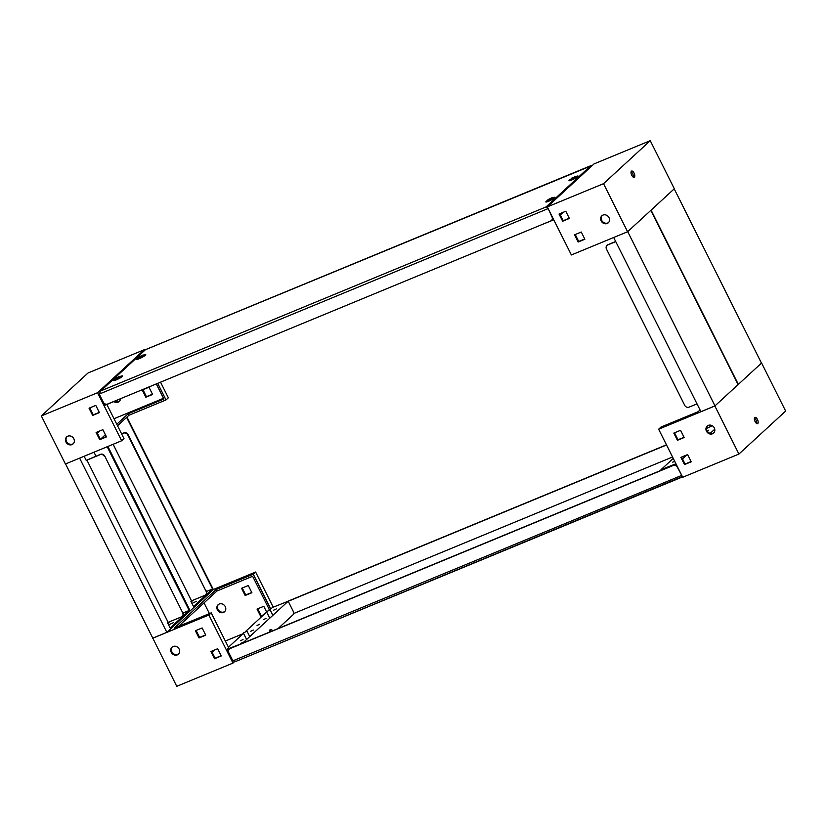 <?xml version="1.0" encoding="UTF-8"?>
<svg xmlns="http://www.w3.org/2000/svg" width="827" height="827" viewBox="0 0 827 827"><rect width="100%" height="100%" fill="white"/><g stroke="black" fill="none" stroke-linecap="round" stroke-linejoin="round"><path stroke-width="1.24" d="M548.187 199.576L551.702 197.829L548.187 199.576M551.702 197.829L553.511 197.56A4.073 0.589 153.4 0 1 553.935 197.612A4.073 0.589 153.4 0 1 553.666 198.046A4.073 0.589 153.4 0 1 549.707 200.372A4.073 0.589 153.4 0 1 546.647 201.261A4.073 0.589 153.4 0 1 546.854 200.889A4.073 0.589 153.4 0 1 546.916 200.827M571.323 178.301L574.92 176.813L569.989 179.604A4.073 0.589 153.4 0 1 570.051 179.552M574.837 176.554L576.636 176.275A4.073 0.589 153.4 0 1 577.06 176.337A4.073 0.589 153.4 0 1 576.791 176.761A4.073 0.589 153.4 0 1 572.832 179.087A4.073 0.589 153.4 0 1 569.772 179.986A4.073 0.589 153.4 0 1 569.989 179.604M138.998 356.902L142.513 355.165L138.998 356.902M142.513 355.165L144.322 354.886A4.073 0.589 153.4 0 1 144.746 354.938A4.073 0.589 153.4 0 1 144.477 355.372A4.073 0.589 153.4 0 1 140.518 357.698A4.073 0.589 153.4 0 1 137.458 358.587A4.073 0.589 153.4 0 1 137.664 358.215A4.073 0.589 153.4 0 1 137.727 358.153M115.873 378.187L119.388 376.44L115.873 378.187M119.388 376.44L121.197 376.161A4.073 0.589 153.4 0 1 121.621 376.223A4.073 0.589 153.4 0 1 121.352 376.647A4.073 0.589 153.4 0 1 117.393 378.973A4.073 0.589 153.4 0 1 114.333 379.862A4.073 0.589 153.4 0 1 114.539 379.49A4.073 0.589 153.4 0 1 114.602 379.438M551.681 198.139L548.167 199.752L551.681 198.139M574.806 176.864L571.292 178.467L574.806 176.864M142.492 355.465L138.977 357.078L142.492 355.465M119.357 376.74L115.852 378.352L119.357 376.74M553.346 197.581A5.096 0.734 153.4 0 1 554.969 197.415A5.096 0.734 153.4 0 1 554.617 197.901A5.096 0.734 153.4 0 1 549.821 200.744A5.096 0.734 153.4 0 1 545.872 201.974A5.096 0.734 153.4 0 1 546.171 201.385A5.096 0.734 153.4 0 1 546.978 200.765M576.471 176.306A5.096 0.734 153.4 0 1 578.094 176.141A5.096 0.734 153.4 0 1 577.742 176.627A5.096 0.734 153.4 0 1 572.956 179.459A5.096 0.734 153.4 0 1 568.997 180.689A5.096 0.734 153.4 0 1 569.307 180.11A5.096 0.734 153.4 0 1 570.103 179.49M144.156 354.907A5.096 0.734 153.4 0 1 145.779 354.742A5.096 0.734 153.4 0 1 145.428 355.228A5.096 0.734 153.4 0 1 140.631 358.07A5.096 0.734 153.4 0 1 136.682 359.3A5.096 0.734 153.4 0 1 136.982 358.722A5.096 0.734 153.4 0 1 137.789 358.101M121.021 376.192A5.096 0.734 153.4 0 1 122.654 376.027A5.096 0.734 153.4 0 1 122.303 376.512A5.096 0.734 153.4 0 1 117.506 379.345A5.096 0.734 153.4 0 1 113.557 380.575A5.096 0.734 153.4 0 1 113.857 379.996A5.096 0.734 153.4 0 1 114.664 379.376M551.609 220.323A3.391 2.998 -132.6 0 0 552.632 217.522M548.115 208.507L551.95 216.829A3.391 2.998 -132.6 0 1 550.637 220.995L107.644 404.021A3.391 2.998 -132.6 0 1 103.323 402.17L99.271 394.065L100.749 390.923L100.057 391.419L145.459 349.687L100.749 390.923L545.996 206.967L547.887 208.724L99.271 394.065M592.577 165.266L145.604 349.656M674.212 188.866L651.076 210.141L738.335 384.39L761.46 363.105L674.212 188.866M650.849 210.358L627.714 231.632L714.973 405.881L738.097 384.596L650.849 210.358M613.686 237.494L700.924 411.681L714.973 405.881M607.173 245.278A3.391 2.998 47.4 0 1 608.134 244.606L615.691 241.484M608.134 244.606L607.783 244.926A3.391 2.998 -132.6 0 0 606.48 249.092L684.704 405.313A3.391 2.998 -132.6 0 0 689.025 407.163L697.006 403.865M607.783 244.926L615.764 241.629M73.386 443.613A4.755 4.207 47.4 0 1 72.58 444.068A4.755 4.207 47.4 0 1 67.049 442.311A4.755 4.207 47.4 0 1 66.977 436.646M67.783 436.191A4.755 4.207 47.4 0 1 73.448 438.134A4.755 4.207 47.4 0 1 73.107 443.903A4.755 4.207 47.4 0 1 71.99 444.606A4.755 4.207 47.4 0 1 66.325 442.662A4.755 4.207 47.4 0 1 66.667 436.904A4.755 4.207 47.4 0 1 67.783 436.191M119.522 401.167A4.755 4.207 47.4 0 1 118.716 401.622A4.755 4.207 47.4 0 1 114.695 401.219M120.484 398.707A4.755 4.207 47.4 0 1 119.243 401.446A4.755 4.207 47.4 0 1 118.127 402.16A4.755 4.207 47.4 0 1 113.837 401.581M118.509 399.648L104.905 405.271L104.15 403.772M157.709 383.335L166.02 399.937L168.357 397.787L160.541 382.167M144.632 350.41L144.291 349.718L88.076 372.946L41.35 415.929L97.565 392.711L144.291 349.718M106.869 404.455L123.978 438.62L121.641 440.77L97.565 392.711M163.498 398.283L114.012 418.731M99.695 430.991L97.317 433.172M166.02 399.937L128.919 415.268L128.164 413.769L116.772 424.251M105.38 434.733L100.822 438.93M128.164 413.769L163.87 399.017L156.303 383.914M152.602 394.438L145.852 397.229L142.244 390.024L148.994 387.232L152.602 394.438M99.271 412.373L93.234 414.865L89.75 407.907M106.342 436.646L100.305 439.137L96.811 432.18M106.466 436.894L99.716 439.675L96.108 432.469L102.858 429.678L106.466 436.894M99.395 412.621L92.655 415.402L89.037 408.197L95.787 405.406L99.395 412.621M121.641 440.77L65.416 463.999L41.35 415.929M152.478 394.2L146.441 396.691L142.957 389.724M105.143 437.142L106.135 436.232M117.527 425.75L128.919 415.268M92.655 415.402L93.234 414.865M145.852 397.229L146.441 396.691M99.716 439.675L100.305 439.137M631.084 171.778A3.391 1.509 -112.4 0 1 633.327 177.195M631.404 171.189A3.391 1.509 -112.4 0 1 631.611 171.055A3.391 1.509 -112.4 0 1 634.195 173.37A3.391 1.509 -112.4 0 1 634.412 177.205A3.391 1.509 -112.4 0 1 634.206 177.34A3.391 1.509 -112.4 0 1 631.621 175.024A3.391 1.509 -112.4 0 1 631.404 171.189M602.976 215.082A4.755 4.207 -132.6 0 0 601.86 215.795A4.755 4.207 -132.6 0 0 601.529 221.553A4.755 4.207 -132.6 0 0 607.194 223.497A4.755 4.207 -132.6 0 0 608.3 222.783A4.755 4.207 -132.6 0 0 608.641 217.025A4.755 4.207 -132.6 0 0 602.976 215.082M602.17 215.537A4.755 4.207 -132.6 0 0 602.242 221.202A4.755 4.207 -132.6 0 0 607.773 222.959A4.755 4.207 -132.6 0 0 608.579 222.504M563.208 212.301L560.334 214.937M540.992 224.985L553.78 219.817M650.249 140.683L674.325 188.752L627.6 231.746L571.385 254.964L547.309 206.895L603.534 183.677L650.249 140.683L594.034 163.911L547.309 206.895M575.23 234.527L578.714 241.484L584.761 238.993M559.734 213.738L563.218 220.695L569.255 218.204M627.6 231.746L603.534 183.677M584.875 239.241L581.267 232.025L574.527 234.816L578.135 242.022L584.875 239.241M569.379 218.452L565.771 211.236L559.021 214.028L562.639 221.233L569.379 218.452M563.218 220.695L562.639 221.233M578.714 241.484L578.135 242.022M246.839 631.321L243.334 632.934L246.839 631.321M269.974 610.047L266.459 611.649L269.974 610.047M677.148 466.17A3.391 2.998 -132.6 0 0 673.447 465.219L230.454 648.234A3.391 2.998 -132.6 0 0 229.492 648.916M682.368 476.59L236.15 661.3L232.863 660.835L228.8 652.72A3.391 2.998 -132.6 0 1 230.102 648.564L673.106 465.539A3.391 2.998 -132.6 0 1 677.416 467.379L681.706 475.277M708.263 427.569L706.516 428.293M666.459 444.833L286.008 602.015M288.22 601.281L666.541 444.988M293.585 613.572L672.558 457M681.396 477.344L681.479 475.494L232.863 660.835M236.15 661.3L681.541 477.313M196.547 601.27L192.453 603.152L196.547 601.27M113.123 444.295L191.523 600.857L190.934 601.394L193.497 606.501L212.539 588.979L206.605 591.429M191.202 601.911L193.032 600.226M107.892 446.456L190.21 610.843L213.335 589.558L126.965 417.066M212.539 588.979L126.614 417.397M123.843 432.841A3.391 2.998 47.4 0 1 128.164 434.692L127.813 435.012A3.391 2.998 -132.6 0 0 123.492 433.172L121.559 433.793M191.523 600.857L204.734 595.399A3.391 2.998 -132.6 0 0 206.037 591.233L128.164 434.692M206.388 590.912A3.391 2.998 47.4 0 1 205.696 594.716M123.492 433.172L121.631 433.937M127.813 435.012L206.037 591.233M173.184 622.762L169.09 624.643L173.184 622.762M84.137 456.266L86.339 460.66L86.918 460.122L168.16 622.349L167.581 622.886L170.135 627.993L189.176 610.471L183.243 612.921M167.84 623.403L169.669 621.728M79.619 458.137L166.847 632.335L189.972 611.05L107.613 446.57M166.847 632.335L152.788 638.134L65.56 463.937M95.973 456.204L93.968 452.204M189.176 610.471L107.179 446.745M86.194 460.36L100.48 454.333A3.391 2.998 47.4 0 1 104.802 456.184L182.674 612.724L104.802 456.184M183.025 612.404A3.391 2.998 47.4 0 1 182.333 616.218M104.45 456.504A3.391 2.998 -132.6 0 0 100.129 454.664L86.918 460.122M182.519 616.063L182.167 616.384A3.391 2.998 -132.6 0 1 181.371 616.89L168.16 622.349M182.167 616.384A3.391 2.998 -132.6 0 0 182.674 612.724M276.332 608.941L273.696 610.15L276.332 608.941M265.994 618.451L263.358 619.661L265.994 618.451M259.688 624.251L257.052 625.46L259.688 624.251M253.382 630.06L250.746 631.259L253.382 630.06M243.045 639.571L240.409 640.77L243.045 639.571M272.734 630.774A4.755 2.109 67.6 0 0 270.367 629.564A4.755 2.109 67.6 0 0 270.067 629.75A4.755 2.109 67.6 0 0 269.54 632.086M223.435 612.456A4.755 4.207 -132.6 0 0 224.551 611.742A4.755 4.207 -132.6 0 0 224.892 605.984A4.755 4.207 -132.6 0 0 219.227 604.041A4.755 4.207 -132.6 0 0 218.111 604.744A4.755 4.207 -132.6 0 0 217.78 610.512A4.755 4.207 -132.6 0 0 223.435 612.456M218.421 604.496A4.755 4.207 -132.6 0 0 218.493 610.15A4.755 4.207 -132.6 0 0 224.024 611.918A4.755 4.207 -132.6 0 0 224.83 611.463M177.298 654.901A4.755 4.207 -132.6 0 0 178.415 654.198A4.755 4.207 -132.6 0 0 178.756 648.43A4.755 4.207 -132.6 0 0 173.091 646.487A4.755 4.207 -132.6 0 0 171.975 647.2A4.755 4.207 -132.6 0 0 171.634 652.958A4.755 4.207 -132.6 0 0 177.298 654.901M172.285 646.941A4.755 4.207 -132.6 0 0 172.357 652.606A4.755 4.207 -132.6 0 0 177.888 654.364A4.755 4.207 -132.6 0 0 178.694 653.909M244.099 642.6L243.831 642.052L288.189 601.229L292.851 610.543A3.391 1.509 67.6 0 1 293.192 614.626L278.017 628.592M271.328 631.352A4.755 2.109 67.6 0 0 269.778 630.143M288.189 601.229L272.352 607.535L270.729 609.034L253.279 574.186L216.178 589.506L174.125 628.2L211.226 612.869L208.89 615.019L232.966 663.089L176.751 686.317L152.788 638.134M178.456 626.411L216.932 591.016L252.628 576.264L269.323 609.613L270.729 609.034M269.323 609.613L268.63 610.243M257.745 608.796L261.229 615.764L260.65 616.301L257.032 609.086L263.782 606.305L266.666 612.063L245.505 631.528M243.541 633.337L228.438 647.231M211.226 612.869L228.676 647.717L227.053 649.216L227.807 650.715L228.51 650.425M240.843 643.944L227.053 649.216M240.657 643.592L241.401 643.716M243.831 642.052L241.133 643.158M234.423 661.734L232.966 663.089M253.279 574.186L255.615 572.036L273.22 607.183M196.102 630.453L199.596 637.421L205.634 634.929M211.609 651.242L215.092 658.209L221.129 655.718M260.65 616.301L263.213 615.236M241.536 588.297L245.143 595.512L251.894 592.721L248.286 585.516L241.536 588.297M204.052 602.862L209.427 613.613M243.179 633.668L225.337 641.039M214.596 650.012L212.125 652.286M242.239 588.007L245.733 594.975L251.77 592.473M261.229 615.764L263.792 614.699M255.615 572.036L213.314 589.506M195.399 630.743L199.007 637.958L205.758 635.167L202.139 627.962L195.399 630.743M210.895 651.531L214.503 658.747L221.254 655.956L217.646 648.75L210.895 651.531M208.89 615.019L152.675 638.248M216.178 589.506L216.932 591.016M215.092 658.209L214.503 658.747M199.596 637.421L199.007 637.958M245.733 594.975L245.143 595.512M674.563 461.021L672.723 462.169L674.749 461.383M707.302 431.136L708.749 430.174L707.085 430.764M757.78 423.548A3.391 1.509 -112.4 0 1 757.563 423.682A3.391 1.509 -112.4 0 1 754.989 421.367A3.391 1.509 -112.4 0 1 754.762 417.542A3.391 1.509 -112.4 0 1 754.979 417.408A3.391 1.509 -112.4 0 1 757.553 419.713A3.391 1.509 -112.4 0 1 757.78 423.548M713.887 432.8A4.755 4.207 47.4 0 1 713.081 433.255A4.755 4.207 47.4 0 1 707.55 431.498A4.755 4.207 47.4 0 1 707.478 425.833M712.502 433.793A4.755 4.207 47.4 0 1 706.837 431.849A4.755 4.207 47.4 0 1 707.168 426.091A4.755 4.207 47.4 0 1 708.284 425.378A4.755 4.207 47.4 0 1 713.949 427.321A4.755 4.207 47.4 0 1 713.608 433.079A4.755 4.207 47.4 0 1 712.502 433.793M661.238 470.263L660.969 469.715L673.261 458.406M660.969 469.715L675.938 463.761M682.492 458.882L686.792 454.922M710.228 433.369L714.755 429.203M706.516 428.407L712.305 425.781M700.035 409.934L698.081 411.732L660.98 427.063L658.643 429.213L682.709 477.282L738.924 454.054L785.65 411.071L761.584 363.001L714.859 405.985L738.924 454.054M755.351 422.07L756.591 421.553M691.114 461.549L685.076 464.04L681.582 457.073M684.043 437.276L678.006 439.768L674.522 432.8M754.451 418.121A3.391 1.509 -112.4 0 1 756.684 423.548M673.809 433.09L680.559 430.309L684.167 437.514L677.427 440.305L673.809 433.09M680.879 457.372L687.63 454.581L691.238 461.786L684.487 464.578L680.879 457.372M658.643 429.213L714.859 405.985M684.487 464.578L685.076 464.04M677.427 440.305L678.006 439.768M545.996 206.967L590.85 165.7M548.156 199.607L546.854 200.889M138.967 356.933L137.664 358.215M115.842 378.218L114.539 379.49M546.647 201.261L546.947 201.871M569.772 179.986L570.082 180.586M137.458 358.587L137.758 359.197M114.333 379.862L114.633 380.472M121.621 376.223L121.92 376.823M144.746 354.938L145.045 355.548M577.06 176.337L577.37 176.937M553.935 197.612L554.235 198.222M591.253 165.514L145.459 349.687M243.334 632.934L246.611 639.478M266.459 611.649L269.747 618.203M270.109 609.83L272.858 615.329M246.973 631.104L249.733 636.614"/></g></svg>
